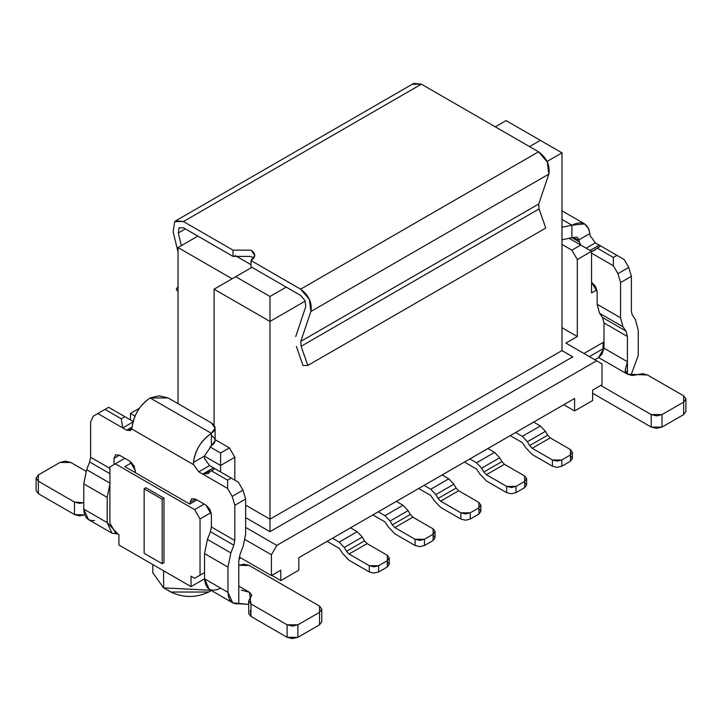<?xml version="1.0" encoding="UTF-8"?>
<svg xmlns="http://www.w3.org/2000/svg" width="722" height="722" viewBox="0 0 722 722"><rect width="100%" height="100%" fill="white"/><g stroke="black" fill="none" stroke-linecap="round" stroke-linejoin="round"><path stroke-width="1.08" d="M412.632 84.257L421.386 84.167L538.549 151.81L547.303 162.017L548.837 174.101L538.738 203.983L539.054 208.929L545.76 228.062L307.825 365.44L303.023 365.503L296.372 346.452L303.023 365.503L307.825 365.44L545.76 228.062L539.054 208.929L301.119 346.298L307.825 365.44L301.119 346.298L539.054 208.92L538.738 203.983L300.803 341.362L301.119 346.298L300.803 341.362L538.738 203.983L548.837 174.101L310.902 311.471L300.803 341.362L310.902 311.471L548.837 174.101C550.236 165.41 546.807 157.983 538.549 151.81L300.614 289.179C308.872 295.352 312.301 302.78 310.902 311.471L309.368 299.386L300.614 289.179L538.549 151.81L421.386 84.167L183.451 221.537L233.016 250.155L251.039 250.155C255.904 253.621 255.904 257.095 251.039 260.561L300.614 289.179L251.039 260.561L251.039 266.806L300.605 295.424L251.039 266.806L251.039 260.561L254.776 255.362L251.039 250.155L233.016 250.155L183.451 221.537L421.386 84.167L413.742 83.409L175.798 220.779L183.451 221.537L174.697 221.636L173.163 231.952L174.697 221.636L175.798 220.779M253.575 258.485L251.039 256.4L233.016 256.4L183.451 227.782L179.083 227.827L178.307 232.971L181.357 245.642L178.307 232.971L185.374 228.892L178.307 232.971L179.083 227.827L183.451 227.782L233.016 256.4L233.016 250.155L233.016 256.4L251.039 256.4L253.575 258.485M305.758 306.552L304.982 300.514L300.605 295.424L304.982 300.514L305.758 306.552L295.74 336.587L305.758 306.552M178.036 252.014L173.163 231.952L178.036 252.014M176.24 289.468L178.036 286.408L176.24 289.468L178.036 291.571L176.24 289.468M561.987 350.585L572.799 356.83L561.987 350.585L269.974 519.181L269.974 531.672L572.799 356.83L269.974 531.672L269.974 519.181L245.633 505.129L269.974 519.181L561.987 350.585L561.987 152.847L547.05 161.475L561.987 152.847L561.987 350.585M245.633 517.62L269.974 531.672L245.633 517.62M305.225 301.092L269.974 321.443L269.974 519.181L269.974 321.443L214.091 289.179L214.091 425.222L214.091 289.179L251.942 267.33L214.091 289.179L269.974 321.443L305.225 301.092M232.114 278.773L178.036 247.556L178.036 403.661L178.036 247.556L197.864 236.103L178.036 247.556L232.114 278.773M495.292 126.828L506.104 120.592L561.987 152.847L540.354 140.357L529.542 146.602L540.354 140.357L506.104 120.592L495.292 126.828M286.192 287.103L269.974 296.471L269.974 321.443L269.974 296.471L235.724 276.697L269.974 296.471L286.192 287.103M251.039 264.721L235.002 255.462L251.039 264.721M298.809 557.691L298.809 570.172L298.809 557.691L574.604 398.463L574.604 410.944L574.604 398.463L298.809 557.691M563.792 404.708L574.604 410.944L592.627 400.539L592.627 390.133L592.627 400.539L574.604 410.944L563.792 404.708M215.12 439.644L229.415 447.893L234.821 457.261L234.821 480.157L234.821 457.261L229.415 447.893L215.12 439.644M577.311 336.533L577.311 259.523L571.896 250.155L561.987 244.433L571.896 250.155L580.732 245.056L569.694 238.684L580.732 245.056L571.896 250.155L577.311 259.523L591.553 251.301L591.553 292.933L596.904 289.838L591.553 292.933L591.553 251.301L580.732 245.056L591.553 251.301L577.311 259.523L577.311 336.533L561.987 327.689L577.311 336.533L565.949 343.094L577.311 336.533M220.58 465.482L204.407 456.142L220.58 465.482L220.58 452.992L229.415 447.893L220.58 452.992L209.912 446.837L220.58 452.992L220.58 465.482L234.821 457.261L220.58 465.482L220.58 471.935L220.58 465.482M135.014 416.08L130.447 413.444L130.447 419.879L130.447 413.444L139.283 408.345L130.447 413.444L135.014 416.08M109.906 466.935L124.861 458.299L115.312 463.813L194.624 509.606L200.03 518.974L211.158 512.548L200.03 518.974L200.03 575.172L204.534 572.573L194.624 578.295L191.014 576.21L191.014 586.616L204.534 578.818L191.014 586.616L118.913 544.993L118.913 534.587L115.312 532.502L109.906 523.134L109.906 466.935L109.906 523.134L115.312 532.502L118.913 534.587L118.913 544.993L191.014 586.616L191.014 576.21L194.624 578.295L204.534 572.573L194.624 578.295L200.03 575.172L200.03 518.974L194.624 509.606L204.173 504.091L194.624 509.606L115.312 463.813L109.906 466.935M124.861 466.629L189.76 504.091L124.861 466.629L131.747 462.649L124.861 466.629M196.971 499.931L189.76 504.091L196.971 499.931M271.77 575.38L280.786 580.587L280.786 570.172L280.786 580.587L298.809 570.172L280.786 580.587L271.77 575.38M603.087 348.717L603.087 342.472L603.087 348.717L589.387 356.623L603.087 348.717M238.892 558.981L240.769 557.898L238.892 558.981M245.633 528.026L246.175 527.719L276.824 545.408L596.598 360.783L565.949 343.094L596.598 360.783L276.824 545.408L271.409 554.776L271.409 575.587L280.786 570.172L271.409 575.587L271.409 554.776L245.11 539.587L271.409 554.776L276.824 545.408L246.175 527.719L245.633 528.026M592.627 390.133L602.004 384.718L602.004 363.906L596.598 360.783L602.004 363.906L602.004 384.718L592.627 390.133M239.235 557.014L271.409 575.587L239.235 557.014M583.981 353.5L603.989 341.948L583.981 353.5M245.633 528.648L246.175 527.719L245.633 528.648M163.614 570.804L163.614 587.87L210.932 590.271L163.623 587.87L163.614 570.804M152.793 564.55L152.793 572.781L163.614 587.87L170.825 592.031L167.811 589.946M208.685 592.031C196.068 597.924 183.451 597.924 170.825 592.031L208.685 592.031L211.329 590.506M170.825 592.031L163.614 587.87L170.825 592.031M145.952 487.747L163.975 498.162L163.975 562.682L162.179 563.72L144.147 553.314L144.147 488.794L145.952 487.747L144.147 488.794L162.179 499.2L163.975 498.162L145.952 487.747M163.975 498.162L162.179 499.2L162.179 563.72L163.975 562.682L163.975 498.162M162.179 563.72L162.179 499.2L144.147 488.794L144.147 553.314L162.179 563.72M552.474 466.231L532.195 454.526L525.815 447.793L522.322 442.604L510.237 435.619L522.322 442.604L525.815 447.793L532.195 454.526L552.429 466.213L552.429 459.968L532.195 448.281L529.641 445.591L527.421 441.738L522.322 436.359L540.345 425.953L533.666 422.09L540.363 425.962M545.435 431.314L547.664 435.185L550.218 437.875L570.461 449.562L550.218 437.875L547.664 435.185L545.444 431.332L540.345 425.953L522.322 436.359L515.643 432.505L522.322 436.359L527.421 441.738L545.444 431.332L527.421 441.738L529.641 445.591L547.664 435.185L529.641 445.591L532.195 448.281L550.218 437.875L532.195 448.281L552.429 459.968L561.806 459.968L570.461 454.968L570.461 449.562M570.461 449.553L572.402 452.261L570.461 454.968L570.461 461.214L572.402 458.515L572.402 452.261M570.506 461.187L561.761 466.231M570.506 455.826L572.402 458.479M561.806 459.968L557.113 461.087L552.429 459.968L552.429 466.213L557.113 467.333L561.806 466.213L561.806 459.968L561.806 466.213L570.461 461.214L570.461 454.968L561.806 459.968M590.235 235.769L595.334 242.872L599.522 245.29L595.334 242.872L590.235 235.769L589.838 233.558L590.235 235.769M624.178 259.523L628.745 267.438L631.389 276.318L631.389 311.561L631.389 276.318L628.745 267.438L624.178 259.523L616.967 255.362L624.178 259.523M597.139 291.787L597.139 304.278L620.568 317.806L620.568 282.564L617.933 273.683L613.357 265.768L591.553 253.178L613.357 265.768L617.933 273.683L628.745 267.438L617.933 273.683L620.568 282.564L631.389 276.318L620.568 282.564L620.568 317.806L622.987 326.813L625.974 331.073L627.427 336.479L627.427 374.204L627.427 336.479L625.974 331.073L622.987 326.813L620.568 317.806L597.139 304.278L597.139 291.787L595.551 286.453L591.733 282.419L597.139 291.787M580.659 245.011L579.423 242.014L571.896 237.664L579.423 242.014L580.659 245.011M571.905 225.183L584.649 223.919L588.782 228.955L589.838 233.558L578.882 239.885L579.423 242.005L578.683 239.262L576.995 237.159L571.905 237.664L578.882 239.885L589.838 233.558C587.943 223.197 581.959 220.409 571.896 225.183L561.987 219.452L571.905 225.183L571.896 237.664L561.987 239.803L571.896 237.664L571.896 225.183L561.987 227.313L571.896 225.183M586.138 248.178L595.334 242.872L586.138 248.178M596.589 248.666L600.74 245.994L599.251 245.128L590.054 250.444L599.251 245.128L616.967 255.362L613.357 257.438L613.357 265.768L613.357 257.438L597.139 248.079L591.553 251.761M630.92 375.359L638.239 355.477L638.239 330.234L635.342 319.422L632.355 315.162L631.389 311.561L632.355 315.162L635.342 319.422L638.239 330.234L638.239 355.477L630.92 375.359M594.793 359.746L598.583 357.552L603.989 348.194L603.989 322.951L602.545 317.545L599.549 313.285L597.139 304.278L599.549 313.285L622.987 326.813L599.549 313.285L602.545 317.545L625.974 331.073L602.545 317.545L603.989 322.951L627.427 336.479L603.989 322.951L603.989 348.194L627.427 361.722L625.252 370.124L627.427 374.204L632.761 375.503L637.472 374.601L627.427 374.204L598.583 357.552L594.793 359.746M591.553 251.779L595.289 249.839M600.74 245.994L597.139 248.079L613.357 257.438L616.967 255.362L601.011 246.148M683.662 408.345L683.662 414.59L662.029 427.081L651.217 427.081L592.627 393.255L651.217 427.081L656.623 428.372L662.029 427.081L683.662 414.59L685.9 411.468L685.9 398.977L683.662 402.1L683.662 395.855L647.508 374.989L637.472 374.601L642.616 373.707L647.508 374.989L683.662 395.855L685.9 398.977M600.74 385.449L651.217 414.59L662.029 414.59L683.662 402.1L683.662 414.59L683.662 402.1L662.029 414.59L662.029 427.081L662.029 414.59L656.623 415.881L651.217 414.59L651.217 427.081L651.217 414.59L600.74 385.449M603.989 348.194L601.85 354.412L598.583 357.552L627.427 374.204L627.427 361.722L603.989 348.194M135.682 472.865L135.321 472.242L135.682 472.865M211.104 471.096L214.994 468.704L213.495 467.847L202.683 474.083L198.767 471.827L193.667 464.724L131.765 428.976L126.666 430.195L97.822 413.544L93.255 416.188L90.611 422.018L90.611 457.261L109.906 468.397L90.611 457.261L90.611 422.018L93.255 416.188L97.822 413.544L126.666 430.195L130.492 430.574L131.765 428.976L193.667 464.724L198.767 471.827L202.683 474.083L213.495 467.847L209.588 465.582L231.211 478.072L227.61 480.157L227.61 488.478L202.683 474.083L227.61 488.478L232.177 496.393L227.61 488.478L227.61 480.157L211.384 470.789L202.683 474.083L208.279 473.442L209.515 472.576M114.049 464.544L114.049 458.299L119.455 455.176L129.915 461.214L135.321 470.582L135.321 472.242L134.193 466.123L129.915 461.214L119.455 455.176L114.049 458.299L114.049 464.544M190.121 503.884L190.121 502.214L195.527 499.092L205.978 505.129L211.384 514.497L211.384 526.988L234.821 540.516L234.821 505.274L232.177 496.393L234.821 505.274L234.821 540.516L211.384 526.988L211.384 514.497L209.804 509.163L205.978 505.129L195.527 499.092L190.121 502.214L190.121 503.884M125.411 416.982L127.975 418.462L125.411 416.982M204.488 458.479L209.588 465.582L198.767 471.827L209.588 465.582L204.488 458.479L204.407 456.087L193.451 462.405L193.667 464.724L193.451 462.405C194.85 450.582 200.833 440.889 211.384 433.317L150.095 397.939C139.545 405.502 133.57 415.204 132.162 427.027L131.765 428.976L132.162 427.027L126.666 430.195L132.162 427.027C134.057 414.473 140.041 404.78 150.104 397.939L211.384 433.317C201.33 440.158 195.346 449.86 193.451 462.405L204.407 456.087L204.488 458.479M238.422 482.233L242.998 490.148L245.633 499.037L245.633 534.271L245.633 499.037L234.821 505.274L245.633 499.037L242.998 490.148L232.177 496.393L242.998 490.148L238.422 482.233L231.211 478.072L238.422 482.233M133.57 421.693L122.749 427.938L121.26 418.751L105.033 409.383L97.822 413.544L108.643 407.307L133.57 421.693L124.861 416.666L121.26 418.751L122.749 427.938L133.57 421.693M94.573 520.508C87.768 521.158 84.167 517.349 83.761 509.091L83.761 483.857L86.658 469.688L89.645 461.981L90.611 457.261L89.645 461.981L109.906 473.668L89.645 461.981L86.658 469.688L83.761 483.857L83.761 509.091L88.508 519.596L111.946 533.125L107.19 522.62L117.975 534.045L111.946 533.125M110.087 483.217L107.19 497.386L107.19 522.62L83.761 509.091L107.19 522.62L107.19 497.386L83.761 483.857L107.19 497.386L110.087 483.217L86.658 469.688L110.087 483.217M119.455 455.176L115.628 454.797L114.049 458.299L119.455 455.176M195.527 499.092L191.7 498.712L190.121 502.214L195.527 499.092M220.751 588.186L220.751 588.186C210.968 592.645 205.562 589.522 204.534 578.818L204.534 553.584L207.431 539.415L210.418 531.708L211.384 526.988L210.418 531.708L233.856 545.236L234.821 540.516L233.856 545.236L230.859 552.944L227.962 567.113L227.962 592.347C228.369 600.605 231.979 604.413 238.774 603.763L238.774 560.868L240.227 553.783L243.224 546.076L245.633 534.271L243.224 546.076L240.227 553.783L238.774 560.868L238.774 586.102L249.595 592.347L238.774 586.102L249.595 592.347L250.949 603.944L287.094 624.81L297.906 624.81L319.539 612.328L319.539 606.083L249.243 565.488L238.774 565.299L243.837 564.198L249.243 565.488L319.539 606.083L321.777 609.206L319.539 612.328L297.906 624.81L292.5 626.109L287.094 624.81L250.949 603.944L248.702 600.821L251.825 595.298L249.595 592.347L241.229 590.118M211.384 435.402C216.248 438.868 216.248 442.342 211.384 445.808L204.407 456.087L211.384 445.808L211.384 433.317C216.248 429.852 216.248 426.386 211.384 422.911L168.127 397.939L150.104 397.939L159.111 395.782L168.127 397.939L211.384 422.911L215.12 428.119L211.384 433.317L211.384 445.808L215.12 440.61L215.12 428.119M214.994 468.704L211.384 470.789L227.61 480.157L231.211 478.072L215.102 468.768M121.26 418.751L124.861 416.666L108.643 407.307L105.033 409.383L121.26 418.751M36.1 478.072L36.1 490.563L38.338 493.686L38.338 481.195L38.338 493.686L74.492 514.551L74.492 502.07L83.761 502.756L79.384 503.351L74.492 502.07L38.338 481.195L36.1 478.072L38.338 474.95L59.971 462.459L65.377 461.168L70.783 462.459L86.071 471.286L70.783 462.459L59.971 462.459L38.338 474.95L38.338 481.195L74.492 502.07L74.492 514.56L79.384 515.842L84.528 514.948L84.528 514.362L84.528 514.948L74.492 514.551L38.338 493.686L38.338 487.44M319.539 618.564L319.539 624.81L297.906 637.3L287.094 637.3L250.949 616.435L250.272 610.631M204.534 578.818L209.281 589.323L232.719 602.852L227.962 592.347L204.534 578.818L227.962 592.347L227.962 567.113L204.534 553.584L204.534 578.818M238.774 603.763L248.702 604.395L232.719 602.852M227.962 567.113L230.859 552.944L207.431 539.415L204.534 553.584L227.962 567.113M230.859 552.944L233.856 545.236L210.418 531.708L207.431 539.415L230.859 552.944M238.783 586.102L238.783 603.763M248.702 600.821L248.72 613.601L250.949 616.435L250.949 603.944L250.949 616.435L287.094 637.3L287.094 624.81L287.094 637.3L292.5 638.591L297.906 637.3L297.906 624.81L297.906 637.3L319.539 624.81L319.539 612.328L319.539 624.81L321.777 621.687L321.777 609.206M487.882 448.524L494.579 452.396L487.882 448.524M506.691 492.666L486.402 480.96L480.031 474.228L476.538 469.038L464.454 462.053L476.538 469.038L480.031 474.228L486.402 480.96L506.645 492.648L506.645 486.402L486.402 474.715L483.857 472.026L481.637 468.172L499.66 457.766L501.88 461.611L504.434 464.309L524.677 475.988L504.434 464.309L501.88 461.611L499.66 457.766L494.561 452.387L476.538 462.793L469.86 458.93L476.538 462.793L494.561 452.387M499.66 457.766L481.637 468.172L476.538 462.793L481.637 468.172L483.857 472.026L501.88 461.611L483.857 472.026L486.402 474.715L504.434 464.309L486.402 474.715L506.645 486.402L516.022 486.402L524.677 481.403L524.677 475.988L526.618 478.695L524.677 481.403L524.677 487.648L526.618 484.94L524.723 482.26M524.713 487.621L515.977 492.666M516.022 486.402L511.329 487.521L506.645 486.402L506.645 492.648L511.329 493.767L516.022 492.648L516.022 486.402L516.022 492.648L524.677 487.648L524.677 481.403L516.022 486.402M460.907 519.1L440.619 507.395L434.247 500.662L430.754 495.472L418.661 488.487L430.754 495.472L434.247 500.662L440.619 507.395L460.862 519.073L460.862 512.837L440.619 501.149L438.073 498.46L435.853 494.606L430.754 489.227L448.777 478.821L442.099 474.959L448.795 478.83M453.858 484.173L456.096 488.045L458.65 490.743L478.885 502.422L458.65 490.743L456.096 488.045L453.876 484.2L448.777 478.821L430.754 489.227L424.076 485.364L430.754 489.227L435.853 494.606L453.876 484.2L435.853 494.606L438.073 498.46L456.096 488.045L438.073 498.46L440.619 501.149L458.65 490.743L440.619 501.149L460.862 512.837L470.239 512.837L478.885 507.837L478.885 502.422L480.825 505.129L478.885 507.837L478.885 514.082L480.825 511.384M478.93 514.055L470.193 519.1M478.93 508.694L480.825 511.347L480.825 505.129M470.239 512.837L465.546 513.956L460.862 512.837L460.862 519.073L465.546 520.201L470.239 519.073L470.239 512.837L470.239 519.073L478.885 514.082L478.885 507.837L470.239 512.837M396.315 501.393L403.011 505.265L396.315 501.393M408.074 510.607L410.313 514.479L412.858 517.178L433.101 528.856L412.858 517.178L410.313 514.479L408.092 510.634L402.993 505.256L384.97 515.661L378.283 511.799L384.97 515.661L402.993 505.256M415.123 545.534L394.835 533.829L388.463 527.096L384.97 521.907L372.877 514.921L384.97 521.907L388.463 527.096L394.835 533.829L415.078 545.507L415.078 539.271L394.835 527.583L392.29 524.894L390.07 521.04L384.97 515.661L390.07 521.04L408.092 510.634L390.07 521.04L392.29 524.894L410.313 514.479L392.29 524.894L394.835 527.583L412.858 517.178L394.835 527.583L415.078 539.271L424.455 539.271L433.101 534.271L433.101 528.856L435.041 531.563L433.101 534.271L433.101 540.516L435.041 537.818L433.146 535.128M433.146 540.489L424.401 545.534M424.455 539.271L419.762 540.39L415.078 539.271L415.078 545.507L419.762 546.635L424.455 545.507L424.455 539.271L424.455 545.507L433.101 540.516L433.101 534.271L424.455 539.271M350.531 527.827L357.219 531.699L350.531 527.827M362.291 537.042L364.529 540.913L367.074 543.612L387.317 555.29L367.074 543.612L364.529 540.913L362.309 537.069L357.209 531.69L339.178 542.096L332.499 538.233L339.178 542.096L357.209 531.69M369.339 571.968L349.051 560.263L342.679 553.53L339.178 548.341L327.093 541.356L339.178 548.341L342.679 553.53L349.051 560.263L369.294 571.941L369.294 565.705L349.051 554.018L346.506 551.319L344.277 547.475L339.178 542.096L344.277 547.475L362.309 537.069L344.277 547.475L346.506 551.319L364.529 540.913L346.506 551.319L349.051 554.018L367.074 543.612L349.051 554.018L369.294 565.705L378.662 565.705L387.317 560.705L387.317 555.29L389.257 557.998L387.317 560.705L387.317 566.951L389.257 564.252L389.257 557.998M387.362 566.923L378.617 571.968M387.362 561.563L389.257 564.216M378.662 565.696L373.978 566.824L369.294 565.705L369.294 571.941L373.978 573.069L378.662 571.941L378.662 565.696L378.662 571.941L387.317 566.951L387.317 560.705L378.662 565.705M584.649 223.919L561.987 210.833M625.189 371.749L625.189 370.81M526.618 478.695L526.618 484.94M435.041 531.563L435.041 537.809"/></g></svg>

